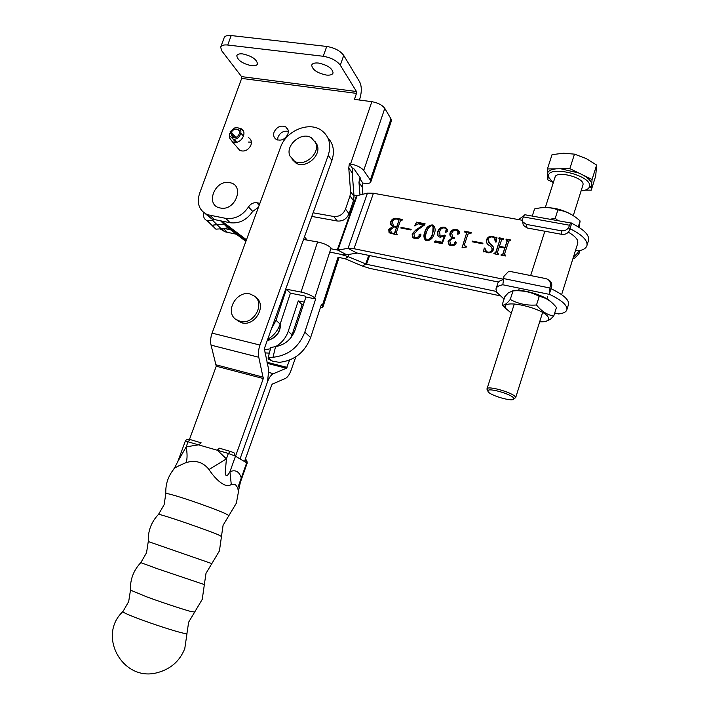 <?xml version="1.0" encoding="UTF-8"?>
<svg xmlns="http://www.w3.org/2000/svg" width="709" height="709" viewBox="0 0 709 709"><rect width="100%" height="100%" fill="white"/><g stroke="black" fill="none" stroke-linecap="round" stroke-linejoin="round"><path stroke-width="1.06" d="M242.744 53.919C251.792 56.002 256.72 59.317 257.518 63.881C256.942 65.467 254.93 66.07 251.491 65.707C242.513 63.642 237.612 60.318 236.788 55.745C237.355 54.185 239.341 53.574 242.744 53.919M318.492 63.057C327.531 65.06 332.397 68.339 333.079 72.912C332.415 74.737 330.128 75.446 326.202 75.039C317.233 73.054 312.394 69.766 311.694 65.184C312.332 63.385 314.601 62.676 318.492 63.057M288.297 131.351C283.68 130.553 280.25 132.468 277.999 137.094L277.573 139.992M287.863 134.143C288.829 130.961 288.111 128.533 285.709 126.858C280.773 125.014 276.891 126.76 274.073 132.087C273.089 135.339 273.842 137.794 276.342 139.46C281.26 141.188 285.107 139.416 287.863 134.143M251.385 142.11L248.38 142.066M237.338 147.543L239.89 150.503C244.632 151.992 248.318 150.193 250.942 145.115C251.943 141.8 251.181 139.327 248.646 137.706M362.857 194.248L362.29 187.141L362.831 183.028L364.009 183.223C367.989 183.799 370.258 183.33 370.816 181.823L391.297 121.133M220.534 229.087L224.966 231.79L236.443 234.236M222.732 228.236L230.496 229.734M359.977 194.957L358.993 182.47L359.534 178.331L360.73 178.526L354.004 168.893L352.79 168.707L352.231 172.907L354.039 196.411L353.481 200.674L349.041 213.737C346.692 219.01 342.784 221.438 337.324 221.022L311.8 216.431M384.783 108.371L390.978 118.899L370.32 180.077L363.726 170.444L384.783 108.371C382.275 105.029 377.968 102.796 371.853 101.679L354.42 99.366L356.485 93.384L356.476 91.514L241.556 76.607L241.663 78.407L199.504 193.628C196.57 203.66 199.238 210.688 207.533 214.721L225.79 218.372C234.998 219.418 242.567 215.607 248.496 206.939C250.632 203.793 253.405 202.393 256.8 202.756L259.902 203.306M313.103 212.797L333.709 216.475C339.203 216.883 343.147 214.437 345.522 209.128L349.998 195.959L350.565 191.66L348.766 167.998L349.342 163.77L350.556 163.965L371.853 101.679M359.401 100.022L359.817 98.79C361.812 92.028 361.785 86.445 359.738 82.04L343.723 55.417L340.293 65.21L356.476 91.514M205.114 213.551L211.991 219.09L230.141 222.741C239.287 223.796 246.803 220.02 252.679 211.424L258.43 207.312M363.726 170.444C361.094 167.368 356.707 165.206 350.556 163.965M349.342 163.77L352.79 168.707M370.32 180.077L370.816 181.823M390.978 118.899L391.395 120.831M362.831 183.028L359.534 178.331M220.774 46.874L224.133 37.834C224.815 35.937 227.181 35.175 231.214 35.556L326.725 46.448C334.559 47.778 340.223 50.773 343.723 55.417M241.556 76.607L221.846 50.942L220.65 47.219C221.323 45.358 223.672 44.623 227.713 45.021L323.251 56.277C331.085 57.642 336.766 60.62 340.293 65.21M220.366 208.012C204.812 205.761 214.437 179.395 229.53 182.656C245.217 184.65 235.627 211.45 220.366 208.012M254.593 296.202C265.299 303.869 253.742 324.828 240.555 321.54L235.441 319.147C224.638 311.083 237.045 290.034 250.197 294.031L254.593 296.202M256.233 297.691C266.921 305.349 255.4 326.246 242.248 322.958L237.143 320.565M327.842 137.785C333.469 143.847 334.816 151.389 331.909 160.42L264.333 348.66L268.738 369.965L267.541 381.788L240.067 458.856L267.541 381.788C269.163 377.48 271.122 374.777 273.435 373.67L286.401 368.255L289.627 360.057M244.525 461.435L271.715 384.978L272.371 384.074L285.328 378.473C287.535 377.365 289.405 374.742 290.947 370.603L295.813 356.831M235.53 456.224L263.296 378.535L258.776 357.256C258.041 353.631 258.439 349.564 259.973 345.061L328.24 155.368C331.59 144.379 329.171 135.933 320.964 130.022C308.326 121.328 285.984 130.997 280.542 147.286L212.08 333.133C210.546 337.546 210.21 341.543 211.06 345.132L216.254 366.207L189.356 439.748M289.866 155.909C285.107 145.106 301.706 131.183 311.464 137.838L315.647 142.819C320.459 153.357 304.436 167.342 294.554 161.262L289.866 155.909M315.035 141.516L317.056 144.751C321.868 155.271 305.889 169.203 296.025 163.132L292.188 159.516M511.331 313.192L505.774 308.424L505.331 307.281C502.548 298.551 544.929 308.566 548.385 317.579L548.491 319.732C547.49 321.319 544.547 322.001 539.673 321.78M502.14 304.994L504.843 296.646L508.433 292.746L513.015 290.912C522.515 290.167 531.254 291.984 539.239 296.371C545.841 297.576 551.575 301.29 556.441 307.511L553.764 316.037C547.295 314.964 541.534 311.286 536.5 304.985C526.876 305.685 518.128 303.842 510.258 299.446C507.298 303.124 504.932 305.012 503.142 305.109L502.14 304.994L506.864 309.833M512.651 290.85C520.459 288.262 544.583 295.139 550.964 301.83M513.015 290.912L510.258 299.446M539.239 296.371L536.5 304.985M545.815 321.372L550.317 319.36L553.764 316.037M575.362 217.069C565.738 210.378 554.943 207.223 542.979 207.604M532.255 216.077L534.551 208.987C542.997 206.806 550.778 207.108 557.903 209.891C566.128 211.122 573.528 214.818 580.122 220.986L579.12 227.403M558.089 220.721L555.227 218.266L549.998 219.267M578.269 226.862L580.122 220.986M555.227 218.266L557.903 209.891M513.733 398.582C513.901 394.878 487.863 387.132 487.916 390.881L487.916 391.173C488.155 395.019 514.238 402.641 513.733 398.688L513.733 398.582M487.375 390.18L486.932 389.055C486.844 384.854 515.833 393.477 515.611 397.607L513.715 398.83M582.86 185.306L583.055 184.508C584.251 177.365 555.617 170.125 555.005 177.365L545.336 207.453M553.233 182.895L548.615 177.197L548.509 176.284C547.206 164.727 591.474 175.132 589.613 186.068L588.895 187.912C587.566 189.569 584.969 190.553 581.105 190.863M591.616 185.014L592.086 179.492L596.641 165.037L595.711 175.974L591.244 190.154L591.616 185.014M592.086 179.492L583.17 175.15C588.257 178.065 591.111 180.963 591.74 183.835M583.17 175.15L569.841 168.653L574.476 154.137L585.962 158.444L596.641 165.037M569.841 168.653L560.739 168.769L578.819 173.031M560.739 168.769L547.428 168.937L552.045 154.633L563.549 153.233L574.476 154.137M547.428 168.937L547.463 173.324C548.252 170.816 551.221 169.318 556.361 168.822M547.463 173.324L547.516 179.714L551.894 181.823M585.235 190.145L591.244 190.154M591.581 185.926L587.353 189.241M549.014 178.296L547.481 175.433M280.365 323.446C280.33 332.282 275.978 337.927 267.302 340.373C275.978 337.927 280.33 332.282 280.365 323.446M267.656 339.407C273.683 335.774 277.848 330.66 280.161 324.066L290.415 293.171L304.95 296.034L305.925 297.018L315.682 298.941L314.725 297.966C311.8 295.449 307.227 293.491 301.024 292.073L286.392 289.201L276.031 320.335L271.467 328.772M290.415 293.171L286.392 289.201M303.319 304.923L302.105 304.675L291.248 337.262M269.26 353.117L264.856 352.896M303.523 239.474L317.57 241.937C323.756 243.258 328.258 245.279 331.085 248.008L314.725 297.966M302.105 304.675L298.276 300.908L288.226 331.333C285.895 337.989 281.668 343.094 275.535 346.639C284.956 344.893 291.452 339.381 295.041 330.084L305.925 297.018M270.28 348.837L264.165 349.759M338.831 257.385L338.822 258.209M320.264 307.998L322.932 307.05L321.328 304.737L310.631 337.564C304.773 352.435 294.297 360.695 279.204 362.343L272.416 361.138L268.374 357.85L268.676 359.171L272.416 361.138M315.682 298.941L304.817 332.149C298.87 347.197 288.271 355.563 273.018 357.256L268.374 357.85M304.25 302.096L298.276 300.908M268.037 358.187L270.811 347.499L275.553 346.639L273.018 357.256M212.505 225.205L215.891 229.149L221.235 228.803L216.91 224.576L223.955 224.133L246.165 240.599L223.955 224.124L212.399 225.187L216.91 224.576L212.514 220.277L207.099 220.65C204.697 219.622 203.518 217.707 203.545 214.898L203.705 212.567M221.235 228.803L227.04 228.014M568.352 232.197C573.475 235.113 576.568 237.932 577.649 240.661L577.64 243.666M322.258 305.694L338.042 257.225L345.159 258.794L362.547 266.097L369.85 268.392L499.606 295.697M401.072 227.376L411.176 229.326L410.954 229.964L400.851 228.023L401.072 227.376L411.078 229.61M424.824 232.003C425.825 227.89 428.28 225.515 432.198 224.877L433.252 225.267C435.37 227.589 435.698 230.443 434.227 233.819C433.19 237.94 430.709 240.289 426.783 240.847L425.879 240.537C423.69 238.251 423.335 235.406 424.824 232.003L425.046 232.348C426.047 228.236 428.502 225.87 432.419 225.232L432.198 224.877M452.2 237.958C450.224 236.859 449.506 235.184 450.038 232.942C451.349 230.177 453.494 229.016 456.499 229.486L458.165 230.106L459.636 233.261L457.837 234.316L457.535 233.155L458.369 231.878L456.499 230.177C454.052 229.92 452.466 231.019 451.748 233.465L452.705 237.258L454.744 237.949L454.531 238.605C452.253 238.18 450.702 239.057 449.852 241.228L450.694 244.676L451.668 245.022L454.283 244.082L454.363 242.646L455.497 241.813L456.055 243.276C454.912 245.243 453.211 246.005 450.942 245.571L449.577 245.101L447.982 241.166L452.2 237.958L447.982 241.166M472.318 241.095L482.971 243.152L482.758 243.807L472.105 241.76L472.318 241.095L482.873 243.444M495.688 252.599L499.996 239.438L498.861 238.446L499.074 237.781L503.443 238.605L503.23 239.27L501.609 239.731L499.455 246.324L504.994 247.388L507.148 240.785L505.996 239.802L506.217 239.137L510.604 239.97L510.391 240.635L508.761 241.104L504.462 254.309L505.606 255.32L505.393 255.993L500.997 255.134L501.21 254.469L502.841 253.99L504.773 248.061L499.233 246.989L497.301 252.909L498.445 253.919L498.223 254.593L493.845 253.733L494.067 253.069L495.875 252.945L499.996 239.438M503.248 279.186L353.977 248.717L348.039 248.327L337.874 250.109L330.837 248.753M353.951 195.179L357.114 195.657L367.466 193.114L373.439 193.247L522.329 220.286M487.889 239.988L490.46 244.242C492.879 245.42 493.881 247.237 493.464 249.701C492.197 252.174 490.194 253.175 487.464 252.723L484.548 251.447L483.352 251.917L484.265 248.061L484.805 247.964L486.463 251.589L487.836 252.085C489.875 252.422 491.275 251.598 492.019 249.621C492.064 247.716 491.115 246.307 489.175 245.394C486.906 244.1 486.028 242.212 486.525 239.722C487.703 237.036 489.742 235.902 492.64 236.327L495.494 237.568L496.965 237.143L496.238 241.973L495.6 242.053L493.943 237.612L492.356 236.974C490.061 236.735 488.572 237.737 487.889 239.988M462.126 247.76L466.354 233.828L465.91 232.339L464.156 231.861L464.368 231.205L471.334 232.525L471.113 233.181L467.94 234.103L464.315 244.986L464.599 245.846L466.744 246.324L466.522 246.989L462.126 247.76M444.446 236.097L440.174 237.214L439.039 236.815C437.391 235.53 436.966 233.802 437.781 231.63C438.836 228.333 441.025 226.853 444.339 227.181L445.917 227.775L447.503 231.356L445.606 232.446L445.385 231.356L446.484 229.867L445.713 228.404L444.188 227.846C441.742 227.952 440.218 229.273 439.589 231.808L440.174 236.168L445.465 235.317L442.194 243.63L434.466 242.123L435.193 240.874L442.035 242.212L444.446 236.097L442.035 242.212M418.629 229.184L413.932 234.067L414.747 237.666L415.74 237.994L419.108 236.478L419.01 234.759L420.162 234.041L420.818 235.592C419.666 237.967 417.787 238.96 415.164 238.57L413.515 238.029L412.133 233.917L415.696 230.071L423.548 224.842L418.168 223.822L414.65 225.887L416.52 222.139L425.081 223.76L424.7 224.877L418.629 229.184M396.81 218.407L402.428 219.471L402.207 220.109L400.461 220.526L396.109 233.172L396.34 233.926L397.359 234.174L397.137 234.821L389.994 233.19L388.754 229.432L392.804 226.472C390.774 225.427 390.127 223.752 390.845 221.438C392.077 218.886 394.071 217.876 396.81 218.407L402.322 219.755M329.765 252.049L340.825 254.336L329.765 252.041M225.71 225.099L229.973 229.335L245.881 241.388M207.099 220.65L211.53 224.93L208.154 221.075M214.029 219.701L212.514 220.277M246.466 239.784L221.899 221.19M498.489 282.058L357.496 253.078L346.595 254.744L340.816 254.336L348.19 256.658L366.535 264.289L496.291 291.417M500.173 239.793L500.04 239.119M499.136 238.499L499.074 237.781M499.251 238.135L503.346 238.906M504.994 247.388L499.455 246.324M505.171 247.733L507.148 240.785M507.325 241.14L507.192 240.475M506.27 239.855L506.217 239.137M506.394 239.482L510.507 240.262M504.586 255.01L505.18 255.24M501.272 255.187L501.21 254.469M501.821 254.894L502.841 253.99M503.018 254.336L504.773 248.061M497.434 253.618L498.019 253.84M494.129 253.787L494.067 253.069M494.678 253.494L495.875 252.945M488.226 242.017L493.544 247.237M483.698 251.615L484.265 248.061M485.576 250.738L486.649 251.925L487.836 252.085M488.022 252.431C490.061 252.767 491.461 251.943 492.206 249.967L492.019 249.621M492.206 249.967L492.055 248.088M486.844 243.098L486.525 239.722M486.711 240.067C487.889 237.382 489.928 236.257 492.826 236.682L492.64 236.327M492.826 236.682L495.494 237.568M495.68 237.923L496.894 237.604M495.786 242.026L495.174 239.022M462.038 247.742L466.354 233.828M466.557 234.174L466.407 232.933M464.448 231.914L464.368 231.205M464.572 231.559L471.237 232.818M464.484 245.766L465.007 245.988M465.21 246.333L466.646 246.617M450.428 236.381L450.038 232.942M450.25 233.288C451.553 230.522 453.707 229.37 456.702 229.831L456.499 229.486M456.702 229.831L459.512 231.559M457.748 234.254L457.535 233.155M457.739 233.509L458.369 231.878M458.572 232.224L458.369 231.391M451.952 236.629L454.655 238.233M450.091 244.171L451.668 245.022M451.881 245.358L454.283 244.082M454.496 244.428L454.363 242.646M454.566 242.992L455.497 241.813M455.701 242.15L456.162 242.398M448.496 244.144L448.194 241.503M438.073 235.964L437.781 231.63M437.994 231.976C439.057 228.688 441.237 227.208 444.552 227.527L444.339 227.181M444.552 227.527L447.344 229.264M445.553 232.41L445.385 231.356M445.598 231.701L446.484 229.867M446.688 230.221L446.484 229.193M439.66 235.743L440.927 236.443M441.14 236.788L444.676 235.069M444.889 235.415L445.367 235.565M434.847 242.194L435.193 240.874M435.415 241.22L442.256 242.549M432.419 225.232L434.422 226.517M424.868 239.669L425.046 232.348M426.029 239.642L427.226 240.537C430.159 239.385 431.985 237.143 432.694 233.828L433.093 226.428M426.57 232.339C425.205 235.211 425.187 237.772 426.508 240.032L426.995 240.2C429.938 239.039 431.763 236.797 432.472 233.474C433.811 230.576 433.802 227.988 432.446 225.692L431.976 225.524C429.034 226.685 427.235 228.954 426.57 232.339M414.1 237.152L415.74 237.994M415.97 238.339L419.108 236.478M419.338 236.824L419.01 234.759M419.241 235.104L420.162 234.041M420.393 234.378L420.916 234.617M412.523 237.24L412.133 233.917M412.363 234.262L415.696 230.071M415.926 230.416L423.548 224.842M415.022 225.958L416.52 222.139M416.75 222.493L424.975 224.053M396.296 233.899L396.756 234.059M389.028 232.463L388.754 229.432M389.002 229.769L392.804 226.472M391.2 225.214L390.845 221.438M391.084 221.793C392.325 219.241 394.31 218.23 397.049 218.753M390.668 232.286L392.804 233.58L394.851 233.226L396.499 227.412L394.266 226.977L390.473 229.725L391.474 232.88L393.592 233.438L394.612 232.88L396.499 227.412M392.653 225.365L393.646 226.295L396.96 227.119L399.016 219.879M398.423 219.391L396.836 219.09C394.683 218.868 393.229 219.825 392.476 221.961L393.406 225.949L396.721 226.774L398.972 220.233L398.423 219.391M280.551 322.887C280.782 332.149 276.333 338.069 267.204 340.648M130.456 590.118L146.55 596.801C161.696 602.349 183.285 609.501 190.943 611.512L194.434 611.991M148.287 541.543L211.566 563.513M165.835 493.739L165.826 493.535C166.792 493.234 172.349 494.687 182.497 497.895C197.643 502.716 218.647 510.445 225.71 513.777L228.741 515.443L228.449 515.798M204.352 584.633L202.242 599.362L188.647 622.174L186.963 633.403C187.3 633.873 186.059 633.793 183.241 633.155C175.451 631.444 153.729 624.425 138.583 618.709C126.379 614.065 121.204 611.628 123.056 611.406L128.657 601.622M156.822 568.538L140.834 562.627L146.533 552.763L148.278 541.508C147.853 531.138 151.212 522.143 158.364 514.53C157.469 513.733 162.937 515.275 174.777 519.139C189.923 524.111 211.052 531.715 218.239 534.772L221.474 536.456L219.435 550.884L206 573.351L204.343 584.588L156.822 568.538M221.465 536.332L223.096 525.254L236.372 503.142L238.428 491.94L237.737 487.863L235.202 484.274L231.276 484.486C224.797 489.201 214.083 477.485 209.013 469.535C203.164 462.144 195.551 459.822 186.175 462.578C177.569 466.23 173.466 468.41 173.856 469.119C168.077 476.253 165.401 484.398 165.826 493.535L164.142 504.648M247.184 463.145L235.485 456.197L228.36 453.432L226.41 458.883L225.373 470.962C224.895 474.135 225.524 475.748 227.252 475.783L229.929 471.742L231.276 484.486M245.163 459.636L246.705 462.702L241.299 477.946L238.446 491.31M237.737 487.863L241.299 477.946C239.172 471.458 235.388 469.393 229.929 471.742L235.485 456.197L234.032 452.838L230.478 451.456L228.36 453.432L185.333 441.051L177.853 461.479L186.175 446.883C187.362 453.441 187.362 458.679 186.175 462.578M230.195 451.376L219.418 448.194L217.282 450.162L226.41 458.883L209.013 469.535M200.815 442.717L190.313 439.615L188.133 441.539L186.175 446.883L198.954 444.738L201.117 442.806M503.151 279.656C499.854 280.489 498.028 281.854 497.683 283.751L496.256 288.155M504.055 299.092L496.734 292.312L495.954 289.077C496.344 286.932 498.64 285.505 502.823 284.779L503.957 276.288L508.256 271.769L511.038 271.627L545.93 278.637C549.36 279.701 550.796 282.049 550.255 285.692L549.262 294.226L549.723 294.448C561.413 300.067 567.156 305.056 566.97 309.39C566.5 311.8 563.806 313.307 558.878 313.91L559.507 313.83M568.352 304.95L568.653 303.993C568.866 299.588 563.132 294.572 551.469 288.935L551.46 287.278L549.262 294.226M551.46 287.278L551.637 286.596L550.255 285.692M548.615 279.993C551.177 281.42 552.178 283.618 551.637 286.596M524.155 215.474L518.545 219.595M588.355 240.998L588.7 239.872C589.135 234.803 583.622 229.344 572.163 223.512L571.614 223.14C571.073 222.537 570.382 223.238 569.549 225.24L568.822 227.066L569.327 230.655L571.702 223.3M569.549 230.106L570.453 228.91C581.929 234.732 587.46 240.147 587.052 245.163C586.458 247.973 583.658 249.869 578.668 250.844L577.738 252.918L578.925 253.911L579.723 250.623M569.327 230.655C567.838 233.465 565.295 234.688 561.688 234.333L561.147 230.753L526.335 224.39L522.622 221.722L522.657 218.709L523.402 216.919C524.27 214.951 525.014 214.278 525.635 214.889L570.913 223.016M526.335 224.39L527.017 227.952L561.688 234.333M527.017 227.952L523.313 225.285L523.029 223.787M573.342 257.34L577.738 252.918M578.668 250.844L575.566 250.259M578.925 253.911L574.476 258.333L572.978 258.501M561.147 230.753C564.763 231.099 567.324 229.876 568.822 227.066M230.496 133.389L230.071 131.803L234.661 127.939L237.24 127.726C244.366 128.497 240.032 140.471 233.101 139.106L229.424 135.579L229.494 133.381L230.912 133.389L232.525 137.333C236.85 139.841 242.416 131.706 237.878 129.525C235.291 128.595 233.11 129.49 231.338 132.202L235.813 137.449M238.357 128.037L241.202 128.746C247.742 131.847 241.477 143.838 234.103 142.296L232.313 141.72L229.512 137.883L229.477 135.818M230.071 131.803L231.338 132.202M235.778 142.349L233.164 139.31M234.599 137.714L230.912 133.389M241.663 78.407L356.485 93.384M210.174 215.456L214.623 219.825M225.79 218.372L230.141 222.741M248.496 206.939L252.679 211.424M256.8 202.756L259.157 205.335M333.709 216.475L337.324 221.022M345.522 209.128L349.041 213.737M349.998 195.959L353.481 200.674M350.565 191.66L354.039 196.411M348.766 167.998L352.231 172.907M362.29 187.141L358.993 182.47M227.554 232.525L223.308 228.36M231.214 35.556L227.713 45.021M326.725 46.448L323.251 56.277M266.983 362.264L287.03 367.377M269.057 372.535L273.435 373.67M267.231 363.354L286.401 368.255M259.973 345.061L212.08 333.133M331.909 160.42L328.24 155.368M258.776 357.256L211.06 345.132M263.429 377.215L216.36 364.905M263.296 378.535L216.254 366.207M307.272 240.129L304.445 236.921M280.161 324.066L276.031 320.335M301.024 292.073L317.57 241.937M292.161 334.878L288.226 331.333M310.631 337.564L304.817 332.149M544.858 231.231L530.651 275.571M353.977 248.717L373.439 193.247M337.236 250.073L356.476 195.64M369.575 255.559L366.535 264.289M356.84 253.033L348.039 248.327L367.466 193.114M346.595 254.744L337.874 250.109L357.114 195.657M368.724 255.382L365.72 264.032L362.547 266.097M349.005 254.336L348.19 256.658L345.159 258.794M225.701 225.099L221.749 221.164M554.713 313.023L558.878 313.91M549.723 294.448L502.823 284.779M503.399 278.522L549.688 287.96M569.549 225.24L523.402 216.919M285.709 126.858L288.067 129.96M207.533 214.721L211.991 219.09M224.966 231.79L221.704 228.59M240.555 321.54L242.248 322.958M294.554 161.262L296.025 163.132M505.331 307.281L503.142 305.109M548.491 319.732L550.317 319.36M487.916 390.881L486.923 389.117M487.012 388.842L514.3 303.966M518.669 290.38L519.369 288.191M588.895 187.912L591.022 186.919M548.615 177.197L547.472 175.362M515.611 397.793L542.607 312.509M546.923 298.852L547.561 296.849M573.297 215.536L583.02 184.81M513.733 398.688L515.62 397.731M322.932 307.05L338.893 258.005M577.897 242.841L561.617 294.643M220.783 220.986L228.236 228.369M215.891 229.149L211.53 224.939M140.754 562.698C133.452 570.488 130.022 579.678 130.465 590.269L128.692 601.524M158.559 514.3L164.107 504.737M122.692 611.787C96.956 636.008 123.136 682.607 157.77 672.549C170.842 668.933 179.847 660.948 184.783 648.584L186.981 633.624M245.119 459.76C246.324 459.343 247.016 460.46 247.193 463.11L240.014 483.325M177.853 461.479L174.219 468.569M188.585 439.536C187.522 439.039 186.44 439.536 185.35 441.016M568.653 303.993L566.97 309.39M554.677 313.13L558.559 313.954M587.052 245.163L588.7 239.872M522.622 221.722L523.313 225.285M573.324 257.394L574.476 258.333M243.674 131.723L241.202 128.746M239.89 150.503L232.313 141.72M243.506 136.252L240.936 133.177M239.376 131.316L237.878 129.525M236.709 142.208L234.103 139.168M229.424 135.579L229.512 137.883"/></g></svg>
